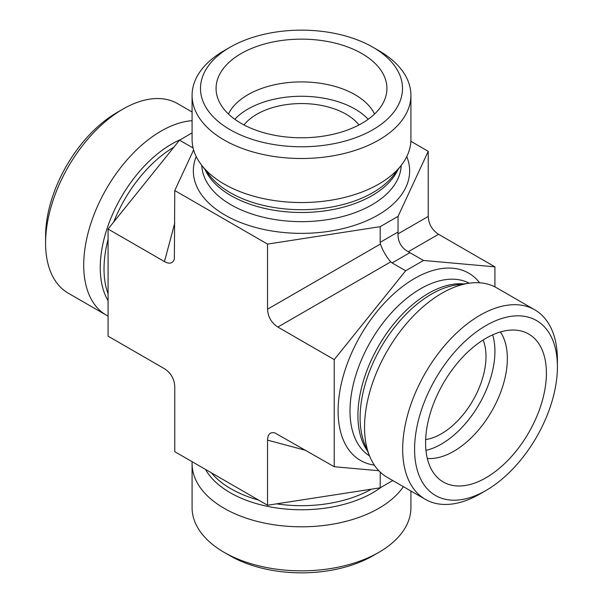 <?xml version="1.0" encoding="UTF-8"?>
<svg xmlns="http://www.w3.org/2000/svg" width="603" height="603" viewBox="0 0 603 603"><rect width="100%" height="100%" fill="white"/><g stroke="black" fill="none" stroke-linecap="round" stroke-linejoin="round"><path stroke-width="0.9" d="M230.082 555.77L224.128 552.333L230.082 555.77A101.002 58.31 0 0 0 372.918 555.77L378.872 552.333A109.414 63.172 180 0 1 224.128 552.333L224.128 552.333A109.414 63.172 180 0 1 192.086 507.666L192.086 463.632A109.414 63.172 180 0 1 192.131 461.702M410.914 491.015L410.914 507.666A109.414 63.172 180 0 1 378.872 552.333M403.384 486.666A109.414 63.172 180 0 1 281.194 525.703A109.414 63.172 180 0 1 192.086 463.632M414.578 449.25A101.002 58.31 -60 0 1 485.995 325.552A101.002 58.31 -60 0 1 557.413 366.782A101.002 58.31 -60 0 1 485.995 490.48A101.002 58.31 -60 0 1 414.578 449.25M557.413 366.782L557.413 359.916A109.414 63.172 120 0 0 534.755 309.821A109.414 63.172 120 0 0 450.433 339.135A109.414 63.172 120 0 0 402.676 449.25A109.414 63.172 120 0 0 425.334 499.337A109.414 63.172 120 0 0 480.048 493.917L485.995 490.48M534.755 309.821L496.616 287.804A109.414 63.172 120 0 0 469.511 283.169A109.414 63.172 120 0 0 387.201 350.976A109.414 63.172 120 0 0 369.631 456.17A109.414 63.172 120 0 0 387.201 477.32L425.334 499.337M425.59 442.896A85.43 49.325 -60 0 1 458.74 361.506A85.43 49.325 -60 0 1 521.806 331.168A85.43 49.325 -60 0 1 546.401 373.144A85.43 49.325 -60 0 1 504.839 463.405A85.43 49.325 -60 0 1 437.348 477.455A85.43 49.325 -60 0 1 425.59 442.896M230.082 129.698A101.002 58.31 180 0 1 230.082 47.23A101.002 58.31 180 0 1 372.918 47.23A101.002 58.31 180 0 1 372.918 129.698A101.002 58.31 180 0 1 230.082 129.698M230.082 47.23L224.128 50.667A109.414 63.172 0 0 0 192.086 95.334A109.414 63.172 0 0 0 224.128 140.002A109.414 63.172 0 0 0 343.371 153.697A109.414 63.172 0 0 0 410.914 95.334A109.414 63.172 0 0 0 378.872 50.667L372.918 47.23M192.086 95.334L192.086 139.368A109.414 63.172 0 0 0 201.613 165.162A109.414 63.172 0 0 0 301.5 202.54A109.414 63.172 0 0 0 401.387 165.162A109.414 63.172 0 0 0 410.914 139.368L410.914 95.334M241.094 123.336A85.43 49.325 180 0 1 217.042 95.877A85.43 49.325 180 0 1 262.953 44.449A85.43 49.325 180 0 1 361.906 53.584A85.43 49.325 180 0 1 385.958 95.877A85.43 49.325 180 0 1 328.153 135.321A85.43 49.325 180 0 1 241.094 123.336M358.989 124.949A63.127 36.444 0 0 0 346.137 114.231A63.127 36.444 0 0 0 244.011 124.949M425.658 439.557A63.127 36.444 120 0 0 485.995 356.479A63.127 36.444 120 0 0 483.139 339.994M500.362 331.974A75.752 43.733 -60 0 1 507.357 358.506A75.752 43.733 -60 0 1 427.323 458.476M425.959 450.381A75.752 43.733 120 0 0 479.234 404.116A75.752 43.733 120 0 0 492.659 334.846M228.462 114.042A75.752 43.733 180 0 1 355.061 94.716A75.752 43.733 180 0 1 374.538 114.042M368.199 119.273A75.752 43.733 0 0 0 301.5 96.269A75.752 43.733 0 0 0 234.801 119.273M192.086 132.924L179.498 140.19L108.08 229.034L108.08 336.165L164.461 368.719C170.898 372.933 174.335 378.888 174.764 386.568L174.764 451.677L267.544 505.239L380.192 487.812L392.779 480.546M378.835 470.717L334.235 466.737L334.235 359.607L405.653 270.762L423.502 260.458L494.92 266.835L494.92 286.885M410.869 141.298L428.236 151.323L398.048 216.364L380.192 226.668L267.544 244.094L174.764 190.533L193.616 149.913M494.92 266.835L438.539 234.281C432.102 230.067 428.665 224.112 428.236 216.432L397.98 233.896L398.048 232.012L380.192 242.323L380.455 244.011L267.544 309.203C267.973 316.892 271.41 322.839 277.847 327.06L390.759 261.868C386.169 256.584 382.732 250.629 380.455 244.011M423.502 260.458L408.284 251.752C401.349 247.818 397.912 241.871 397.98 233.896M428.236 151.323L428.236 216.432M398.048 216.364L398.048 232.012M380.192 226.668L380.192 242.323M108.08 316.115A109.414 63.172 -60 0 1 106.384 315.196L68.245 293.179A109.414 63.172 -60 0 1 45.587 243.084A109.414 63.172 -60 0 1 122.952 109.083A109.414 63.172 -60 0 1 177.666 103.663L192.086 111.985M122.952 109.083L117.005 112.52A101.002 58.31 120 0 0 45.587 236.218L45.587 243.084M106.384 315.196A109.414 63.172 -60 0 1 97.181 206.98A109.414 63.172 -60 0 1 192.086 120.683M179.498 140.19L193.103 147.984M174.764 223.118L164.461 261.589C169.609 264.325 172.91 263.443 174.38 258.936L174.764 190.533M390.759 261.868L392.093 262.938L409.95 252.627M267.544 309.203L267.544 244.094M334.235 466.737L274.802 432.871C270.167 431.891 267.747 434.311 267.544 440.137L306.015 450.441M380.192 487.812L380.252 472.126M267.544 505.239L267.544 440.137M405.653 270.762L392.093 262.938M334.235 359.607L277.847 327.06M164.461 261.589L108.08 229.034M463.903 283.93A99.736 57.587 120 0 0 378.586 346.009A99.736 57.587 120 0 0 367.491 450.931M469.511 283.169L456.878 284.887A100.867 58.235 120 0 0 380.998 347.396A100.867 58.235 120 0 0 364.807 444.373L369.631 456.17M469.232 283.206A99.736 57.587 120 0 0 370.664 341.426A99.736 57.587 120 0 0 369.526 455.906M479.619 282.784A108.156 62.441 120 0 0 360.504 335.562A108.156 62.441 120 0 0 374.35 465.117M205.08 169.639A99.736 57.587 0 0 0 301.5 212.482A99.736 57.587 0 0 0 397.92 169.639M201.613 165.162L209.422 175.239A100.867 58.235 0 0 0 301.5 209.701A100.867 58.235 0 0 0 393.578 175.239L401.387 165.162M201.786 165.38A99.736 57.587 0 0 0 301.5 221.64A99.736 57.587 0 0 0 401.214 165.38M196.231 156.599A108.156 62.441 0 0 0 301.5 233.369A108.156 62.441 0 0 0 406.769 156.599M371.403 489.176A99.736 57.587 180 0 1 276.536 503.852M258.619 500.083A99.736 57.587 180 0 1 211.449 472.858M381.164 487.254A100.867 58.235 180 0 1 284.043 508.887A100.867 58.235 180 0 1 205.517 469.428M408.284 251.752L438.539 234.281M108.08 293.804A99.736 57.587 -60 0 1 108.08 239.346M113.779 221.942A99.736 57.587 -60 0 1 173.92 147.132M108.08 300.663A100.867 58.235 -60 0 1 113.168 212.927A100.867 58.235 -60 0 1 180.463 139.632"/></g></svg>

